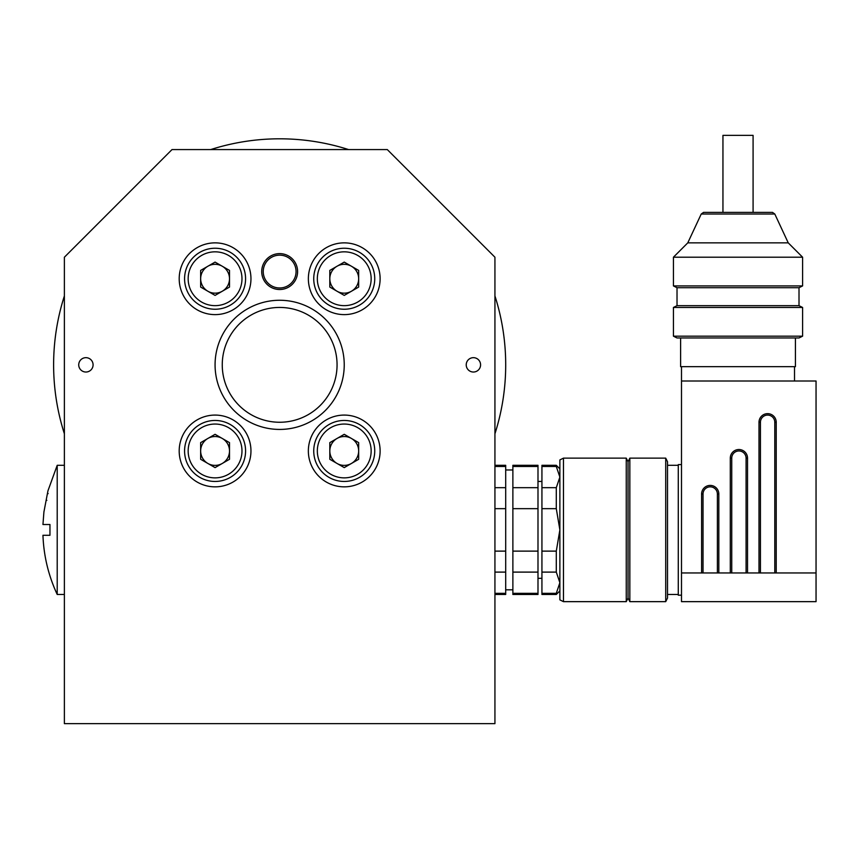 <?xml version="1.0" encoding="UTF-8"?>
<svg xmlns="http://www.w3.org/2000/svg" width="859" height="859" viewBox="0 0 859 859"><rect width="100%" height="100%" fill="white"/><g stroke="black" fill="none" stroke-linecap="round" stroke-linejoin="round"><path stroke-width="1.29" d="M215.072 364.85A64.586 64.586 0 0 1 311.946 308.918A64.586 64.586 0 0 1 311.946 420.781A64.586 64.586 0 0 1 215.072 364.85M64.382 257.217L64.382 723.643L494.934 723.643L494.934 257.217L387.291 149.573L172.015 149.573L64.382 257.217M297.601 271.562A17.942 17.942 0 0 0 270.692 256.025A17.942 17.942 0 0 0 270.692 287.099A17.942 17.942 0 0 0 297.601 271.562M93.083 364.85A7.173 7.173 0 0 0 82.324 358.632A7.173 7.173 0 0 0 82.324 371.067A7.173 7.173 0 0 0 93.083 364.85M480.578 364.85A7.173 7.173 0 0 0 469.819 358.632A7.173 7.173 0 0 0 469.819 371.067A7.173 7.173 0 0 0 480.578 364.85M250.957 278.745A35.874 35.874 0 0 0 197.141 247.671A35.874 35.874 0 0 0 197.141 309.809A35.874 35.874 0 0 0 250.957 278.745M380.118 278.745A35.874 35.874 0 0 0 326.302 247.671A35.874 35.874 0 0 0 326.302 309.809A35.874 35.874 0 0 0 380.118 278.745M380.118 450.964A35.874 35.874 0 0 0 326.302 419.89A35.874 35.874 0 0 0 326.302 482.039A35.874 35.874 0 0 0 380.118 450.964M250.957 450.964A35.874 35.874 0 0 0 197.141 419.89A35.874 35.874 0 0 0 197.141 482.039A35.874 35.874 0 0 0 250.957 450.964M222.256 364.85A57.403 57.403 0 0 0 308.36 414.564A57.403 57.403 0 0 0 308.36 315.135A57.403 57.403 0 0 0 222.256 364.85M494.934 433.774A226.035 226.035 0 0 0 494.934 295.925M348.582 149.573A226.035 226.035 0 0 0 210.734 149.573M64.382 295.925A226.035 226.035 0 0 0 64.382 433.774M344.244 262.092L358.665 270.413L358.665 287.067L344.244 295.399L329.813 287.067L329.813 270.413L344.244 262.092M374.739 278.745A30.494 30.494 0 0 1 328.986 305.149A30.494 30.494 0 0 1 328.986 252.331A30.494 30.494 0 0 1 374.739 278.745A30.494 30.494 0 0 1 328.986 305.149A30.494 30.494 0 0 1 328.986 252.331A30.494 30.494 0 0 1 374.739 278.745M329.813 278.745A14.42 14.42 0 0 0 351.449 291.233A14.42 14.42 0 0 0 351.449 266.247A14.42 14.42 0 0 0 329.813 278.745M215.072 262.092L229.503 270.413L229.503 287.067L215.072 295.399L200.652 287.067L200.652 270.413L215.072 262.092M245.577 278.745A30.494 30.494 0 0 1 199.825 305.149A30.494 30.494 0 0 1 199.825 252.331A30.494 30.494 0 0 1 245.577 278.745A30.494 30.494 0 0 1 199.825 305.149A30.494 30.494 0 0 1 199.825 252.331A30.494 30.494 0 0 1 245.577 278.745M200.652 278.745A14.42 14.42 0 0 0 222.288 291.233A14.42 14.42 0 0 0 222.288 266.247A14.42 14.42 0 0 0 200.652 278.745M215.072 434.31L229.503 442.632L229.503 459.286L215.072 467.618L200.652 459.286L200.652 442.632L215.072 434.31M245.577 450.964A30.494 30.494 0 0 1 199.825 477.368A30.494 30.494 0 0 1 199.825 424.55A30.494 30.494 0 0 1 245.577 450.964A30.494 30.494 0 0 1 199.825 477.368A30.494 30.494 0 0 1 199.825 424.55A30.494 30.494 0 0 1 245.577 450.964M200.652 450.964A14.42 14.42 0 0 0 222.288 463.452A14.42 14.42 0 0 0 222.288 438.466A14.42 14.42 0 0 0 200.652 450.964M344.244 434.31L358.665 442.632L358.665 459.286L344.244 467.618L329.813 459.286L329.813 442.632L344.244 434.31M374.739 450.964A30.494 30.494 0 0 1 328.986 477.368A30.494 30.494 0 0 1 328.986 424.55A30.494 30.494 0 0 1 374.739 450.964A30.494 30.494 0 0 1 328.986 477.368A30.494 30.494 0 0 1 328.986 424.55A30.494 30.494 0 0 1 374.739 450.964M329.813 450.964A14.42 14.42 0 0 0 351.449 463.452A14.42 14.42 0 0 0 351.449 438.466A14.42 14.42 0 0 0 329.813 450.964M296.033 270.606A16.396 16.396 0 0 1 272.303 286.23A16.396 16.396 0 0 1 270.639 257.861A16.396 16.396 0 0 1 296.033 270.606M297.568 270.521A17.942 17.942 0 0 1 271.605 287.604A17.942 17.942 0 0 1 269.79 256.583A17.942 17.942 0 0 1 297.568 270.521M57.209 594.482L57.209 465.31L47.954 490.811L43.916 511.953L42.95 524.516L49.962 524.516L49.962 535.275L42.95 535.275C43.723 555.966 48.48 575.702 57.209 594.471L64.382 594.482M47.674 492.25L47.954 490.811M46.15 500.228L46.848 500.368L46.15 500.228L44.206 510.45M47.438 493.474L48.147 493.614L47.438 493.474L46.289 499.519M556.288 594.482L556.288 593.333L541.932 593.333L541.932 594.482L556.288 594.482L559.875 590.895M556.288 593.333L559.875 582.713L556.288 572.105L541.932 572.105L541.932 593.333M556.288 572.105L556.288 551.124L541.932 551.124L541.932 572.105M556.288 551.124L559.875 529.896L556.288 508.668L541.932 508.668L541.932 551.124M556.288 508.668L556.288 487.687L541.932 487.687L541.932 508.668M556.288 487.687L559.875 477.078L556.288 466.458L541.932 466.458L541.932 487.687M556.288 466.458L556.288 465.31L541.932 465.31L541.932 466.458M537.992 466.458L512.877 466.458L512.877 465.31L537.992 465.31L537.992 594.482L512.877 594.482L512.877 593.333L537.992 593.333M537.992 572.105L512.877 572.105L512.877 593.333M537.992 551.124L512.877 551.124L512.877 572.105M537.992 508.668L512.877 508.668L512.877 551.124M537.992 487.687L512.877 487.687L512.877 508.668M512.877 466.458L512.877 487.687M494.934 594.482L505.693 594.482L505.693 465.31L494.934 465.31M494.934 551.124L505.693 551.124M505.693 508.668L494.934 508.668M494.934 572.105L505.693 572.105M494.934 593.333L505.693 593.333M494.934 466.458L505.693 466.458M494.934 487.687L505.693 487.687M753.085 212.388L753.085 135.357L722.945 135.357L722.945 212.388M681.498 380.999L816.05 380.999L816.05 601.654L681.498 601.654L681.498 366.675M681.498 595.19L678.277 595.19L678.277 464.601L681.498 464.601M667.507 529.896L667.507 461.723L665.714 458.137L665.714 601.654L667.507 598.068L667.507 529.896M629.84 601.654L628.047 598.068L628.047 461.723L629.84 458.137L629.84 601.654L665.714 601.654M628.047 598.068L626.254 601.654L626.254 458.137L628.047 461.723M759.002 572.953L776.225 572.953L776.225 422.263A8.611 8.611 0 0 0 767.613 413.651A8.611 8.611 0 0 0 759.002 422.263L759.002 572.953L681.498 572.953M563.461 601.654L559.875 599.861L559.875 459.93L563.461 458.137L563.461 601.654L626.254 601.654M746.084 572.953L746.084 458.137A7.173 7.173 0 0 0 738.912 450.964A7.173 7.173 0 0 0 731.739 458.137L731.739 572.953M776.225 422.263L774.786 422.263A7.173 7.173 0 0 0 767.613 415.08A7.173 7.173 0 0 0 760.44 422.263A7.173 7.173 0 0 1 767.613 415.08A7.173 7.173 0 0 1 774.786 422.263L774.786 572.953L774.786 422.263A7.173 7.173 0 0 0 767.613 415.08A7.173 7.173 0 0 0 760.44 422.263L760.44 572.953M717.383 572.953L717.383 494.022A7.173 7.173 0 0 0 710.21 486.838A7.173 7.173 0 0 0 703.027 494.022L703.027 572.953M680.607 337.963L680.607 366.675L795.423 366.675L795.423 337.963M802.596 336.17L799.01 337.963L677.021 337.963L673.435 336.17L802.596 336.17L802.596 307.458L673.435 307.458L673.435 336.17M673.435 307.458L677.021 305.664L799.01 305.664L802.596 307.458M677.021 305.664L677.021 287.711L799.01 287.711L802.596 285.918L802.596 257.206L673.435 257.206L673.435 285.918L802.596 285.918M701.234 214.02L703.553 212.388L772.477 212.388L774.797 214.02L701.234 214.02L687.78 242.861L788.24 242.861L802.596 257.206M371.152 278.745A26.908 26.908 0 0 0 330.79 255.434A26.908 26.908 0 0 0 330.79 302.046A26.908 26.908 0 0 0 371.152 278.745M241.98 278.745A26.908 26.908 0 0 0 201.618 255.434A26.908 26.908 0 0 0 201.618 302.046A26.908 26.908 0 0 0 241.98 278.745M241.98 450.964A26.908 26.908 0 0 0 201.618 427.653A26.908 26.908 0 0 0 201.618 474.265A26.908 26.908 0 0 0 241.98 450.964M371.152 450.964A26.908 26.908 0 0 0 330.79 427.653A26.908 26.908 0 0 0 330.79 474.265A26.908 26.908 0 0 0 371.152 450.964M730.3 572.953L730.3 458.137A8.611 8.611 0 0 1 738.912 449.525A8.611 8.611 0 0 1 747.523 458.137L747.523 572.953M816.05 572.953L776.225 572.953M701.599 572.953L701.599 494.022A8.611 8.611 0 0 1 710.21 485.41A8.611 8.611 0 0 1 718.822 494.022L718.822 572.953M747.523 458.137L746.084 458.137A7.173 7.173 0 0 0 738.912 450.964A7.173 7.173 0 0 0 731.739 458.137L730.3 458.137M718.822 494.022L717.383 494.022A7.173 7.173 0 0 0 710.21 486.838A7.173 7.173 0 0 0 703.027 494.022L701.599 494.022M760.44 422.263L759.002 422.263M57.209 465.31L64.382 465.31M537.992 578.332L541.932 578.332M537.992 481.459L541.932 481.459M505.693 589.811L512.877 589.811M505.693 469.98L512.877 469.98M559.875 468.896L556.288 465.31M678.277 465.31L667.507 465.31M678.277 594.482L667.507 594.482M629.84 458.137L665.714 458.137M563.461 458.137L626.254 458.137M794.521 380.999L794.521 366.675M799.01 305.664L799.01 287.711M677.021 287.711L673.435 285.918M687.78 242.861L673.435 257.206M774.797 214.02L788.24 242.861"/></g></svg>
